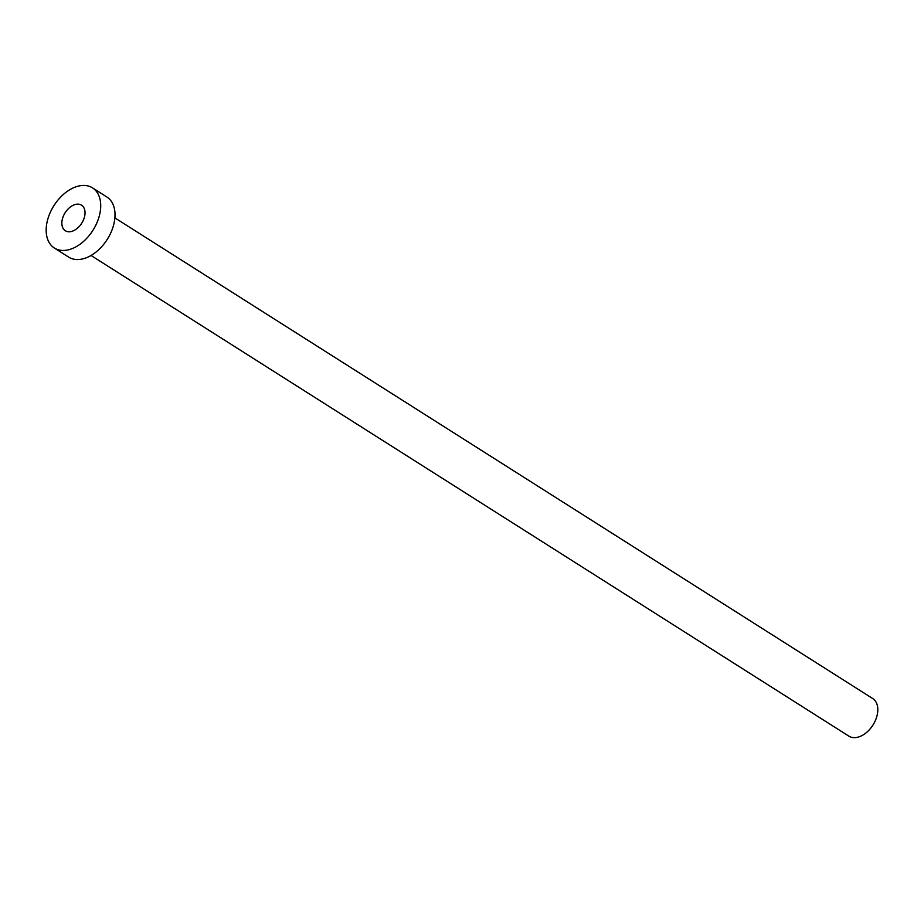 <?xml version="1.0" encoding="UTF-8"?>
<svg xmlns="http://www.w3.org/2000/svg" width="924" height="924" viewBox="0 0 924 924"><rect width="100%" height="100%" fill="white"/><g stroke="black" fill="none" stroke-linecap="round" stroke-linejoin="round"><path stroke-width="1.39" d="M82.352 222.164A15.142 9.806 -57.6 0 0 81.543 205.174A15.142 9.806 -57.6 0 0 64.53 213.744A15.142 9.806 -57.6 0 0 65.327 230.734A15.142 9.806 -57.6 0 0 82.352 222.164M114.888 217.891L872.695 698.532A22.257 14.426 122.4 0 1 873.873 723.515A22.257 14.426 122.4 0 1 848.856 736.128L91.049 255.486M92.515 187.872L106.826 196.962A35.62 23.088 122.4 0 1 108.709 236.948A35.62 23.088 122.4 0 1 68.676 257.115L54.366 248.025A35.62 23.088 122.4 0 1 52.483 208.039A35.62 23.088 122.4 0 1 92.515 187.872A35.62 23.088 122.4 0 1 94.398 227.87A35.62 23.088 122.4 0 1 54.366 248.025"/></g></svg>
